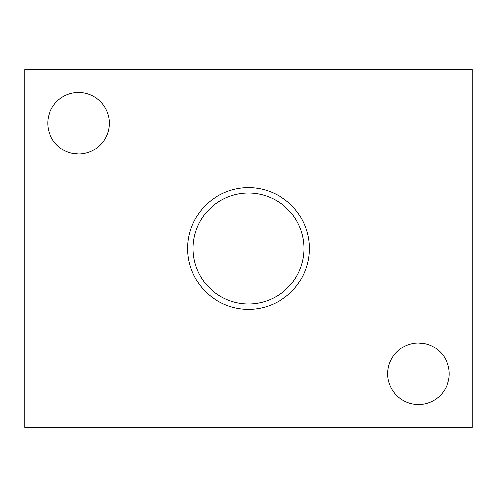<?xml version="1.0" encoding="UTF-8"?>
<svg xmlns="http://www.w3.org/2000/svg" width="497" height="497" viewBox="0 0 497 497"><rect width="100%" height="100%" fill="white"/><g stroke="black" fill="none" stroke-linecap="round" stroke-linejoin="round"><path stroke-width="0.75" d="M472.15 427.42L472.15 69.58L24.85 69.58L24.85 427.42L472.15 427.42L24.85 427.42L24.85 69.58L472.15 69.58L472.15 427.42M418.474 342.967L424.444 343.551L418.474 342.967A30.777 30.777 0 0 0 387.697 373.744A30.777 30.777 0 0 0 418.474 404.521L424.444 403.937L418.474 404.521A30.777 30.777 0 0 0 449.251 373.744A30.777 30.777 0 0 0 418.474 342.967A30.777 30.777 0 0 1 449.251 373.744A30.777 30.777 0 0 1 418.474 404.521A30.777 30.777 0 0 1 387.697 373.744A30.777 30.777 0 0 1 418.474 342.967L418.592 342.967M78.526 92.479A30.777 30.777 0 0 1 109.303 123.256A30.777 30.777 0 0 1 78.526 154.033A30.777 30.777 0 0 1 47.749 123.256A30.777 30.777 0 0 1 78.526 92.479A30.777 30.777 0 0 0 47.749 123.256A30.777 30.777 0 0 0 78.526 154.033A30.777 30.777 0 0 0 109.303 123.256A30.777 30.777 0 0 0 78.526 92.479L72.55 93.063L78.526 92.479M248.5 187.667A60.833 60.833 0 0 1 309.333 248.5A60.833 60.833 0 0 1 248.5 309.333A60.833 60.833 0 0 1 187.667 248.5A60.833 60.833 0 0 1 248.5 187.667A60.833 60.833 0 0 0 187.667 248.5A60.833 60.833 0 0 0 248.5 309.333A60.833 60.833 0 0 0 309.333 248.5A60.833 60.833 0 0 0 248.5 187.667M419.039 404.515L421.176 404.403L419.039 404.515M421.512 343.116L423.997 343.47L421.512 343.116M424.103 403.999L421.468 404.372L424.103 403.999M73.003 153.53L75.488 153.884L73.003 153.53M75.532 92.628L72.897 93.001L75.532 92.628M77.917 154.027L75.768 153.908M78.526 154.033L72.55 153.449L78.526 154.033M419.083 342.973L421.232 343.092L419.083 342.973M77.961 92.485L75.824 92.597M248.5 303.965A55.465 55.465 0 0 0 303.965 248.5A55.465 55.465 0 0 0 248.5 193.035A55.465 55.465 0 0 0 193.035 248.5A55.465 55.465 0 0 0 248.5 303.965A55.465 55.465 0 0 0 303.965 248.5A55.465 55.465 0 0 0 248.5 193.035A55.465 55.465 0 0 0 193.035 248.5A55.465 55.465 0 0 0 248.5 303.965"/></g></svg>
